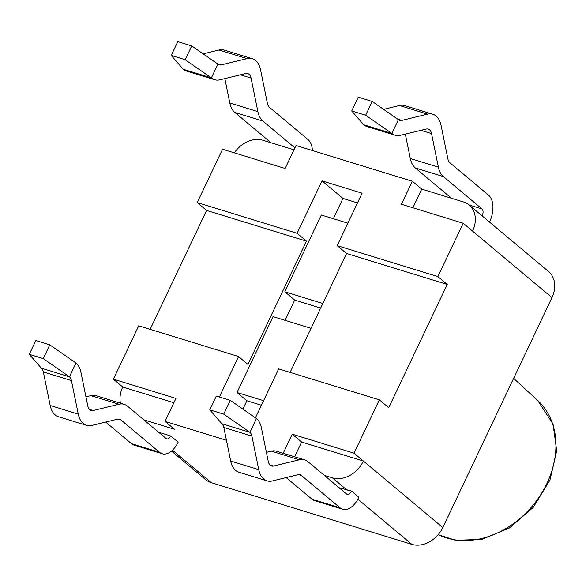 <?xml version="1.0" encoding="UTF-8"?>
<svg xmlns="http://www.w3.org/2000/svg" width="586" height="586" viewBox="0 0 586 586"><rect width="100%" height="100%" fill="white"/><g stroke="black" fill="none" stroke-linecap="round" stroke-linejoin="round"><path stroke-width="0.88" d="M120.416 403.19A25.952 20.364 129.9 0 1 122.752 387.009L113.376 379.164L138.706 325.816L238.575 356.537L247.944 364.389L306.463 241.146L297.095 233.301L197.226 202.58L222.555 149.232L285.126 168.482L296.04 145.489L412.354 181.264L401.439 204.258L463.204 223.259L437.874 276.599L337.206 245.637L346.575 253.482L290.114 372.388M226.452 440.291L165.032 421.4L174.401 429.252L143.819 419.847M173.888 402.743L122.752 387.009M412.866 207.774L421.722 189.117L463.438 201.943A25.952 20.364 129.9 0 1 469.181 205.049A25.952 20.364 129.9 0 1 472.572 231.104L463.204 223.259M421.722 189.117L412.354 181.264M219.369 396.993L238.575 356.537M165.032 421.4L175.947 398.407L113.376 379.164M255.437 417.825L278.687 368.88L379.354 399.842L354.025 453.183L292.26 434.189L283.199 453.264M171.522 451.081L205.54 479.575A25.952 20.364 -50.1 0 0 211.282 482.681L411.826 544.365A25.952 20.364 -50.1 0 0 442.796 527.539L363.393 461.036L301.629 442.034L294.626 456.78M301.629 442.034L292.26 434.189M324.307 475.363L332.423 477.861A25.952 20.364 129.9 0 0 363.393 461.036L354.025 453.183M306.463 241.146L206.594 210.425L197.226 202.58M437.874 276.599L447.243 284.452L346.575 253.482M150.133 329.332L206.594 210.425M447.243 284.452L388.723 407.695L379.354 399.842M297.095 233.301L321.985 180.876L362.097 193.212L337.206 245.637M311.041 328.321L273.039 316.63L237.008 392.503L263.583 400.678M321.985 180.876L342.949 198.427L333.324 218.703M357.497 202.903L342.949 198.427M237.008 392.503L246.874 400.765L242.904 409.123M347.864 223.178L321.296 215.003L284.825 291.799L294.692 300.061L285.067 320.33M284.825 291.799L322.827 303.489M320.667 308.046L294.692 300.061M261.415 405.241L246.874 400.765M351.439 491.009A5.193 3.055 107.1 0 1 347.234 494.379A5.193 3.055 107.1 0 1 346.582 494.02L307.972 461.68A25.952 15.273 107.1 0 0 304.683 459.871A25.952 15.273 107.1 0 0 299.431 459.776L273.691 466.038A10.38 6.109 -72.9 0 1 271.589 466.002A10.38 6.109 -72.9 0 1 268.285 461.512L261.444 427.963A25.952 15.273 107.1 0 0 256.47 418.543L249.922 432.343A10.38 6.109 -72.9 0 1 251.914 436.109L258.748 469.65A25.952 15.273 107.1 0 0 267.011 480.879A25.952 15.273 107.1 0 0 272.263 480.974L298.003 474.711A10.38 6.109 -72.9 0 1 300.105 474.748A10.38 6.109 -72.9 0 1 301.416 475.473L340.026 507.813A20.759 12.218 107.1 0 0 342.663 509.263A20.759 12.218 107.1 0 0 358.844 497.214L351.439 491.009L339.104 487.757M304.683 459.871L276.607 451.235A25.952 15.273 107.1 0 0 271.355 451.139L266.418 452.341M286.18 477.59L311.957 499.177A20.759 12.218 107.1 0 0 314.587 500.627L342.663 509.263M221.845 423.707L249.922 432.343L223.727 414.141L209.788 409.856L221.845 423.707A10.38 6.109 -72.9 0 1 223.837 427.472L230.672 461.014A25.952 15.273 107.1 0 0 238.934 472.243L267.011 480.879M223.727 414.141L230.276 400.348L216.337 396.055L209.788 409.856M230.276 400.348L256.47 418.543M75.99 363.027L69.441 376.82A10.38 6.109 -72.9 0 1 71.426 380.592L78.268 414.134A25.952 15.273 107.1 0 0 86.523 425.363A25.952 15.273 107.1 0 0 91.775 425.451L117.515 419.195A10.38 6.109 -72.9 0 1 119.617 419.232A10.38 6.109 -72.9 0 1 120.936 419.957L159.546 452.297A20.759 12.218 107.1 0 0 162.175 453.747A20.759 12.218 107.1 0 0 178.144 442.166L170.746 435.969A5.193 3.055 -72.9 0 1 166.754 438.863A5.193 3.055 -72.9 0 1 166.094 438.496L127.484 406.157A25.952 15.273 107.1 0 0 124.195 404.347A25.952 15.273 107.1 0 0 118.943 404.259L93.203 410.522A10.38 6.109 -72.9 0 1 91.101 410.486A10.38 6.109 -72.9 0 1 87.797 405.988L80.963 372.447A25.952 15.273 107.1 0 0 75.99 363.027L49.788 344.832L35.849 340.539L29.3 354.34L43.239 358.625L49.788 344.832M158.616 432.234L170.746 435.969M162.175 453.747L134.099 445.111A20.759 12.218 -72.9 0 1 131.469 443.661L159.546 452.297M105.692 422.074L131.469 443.661M29.3 354.34L41.364 368.184A10.38 6.109 -72.9 0 1 43.349 371.956L50.191 405.497A25.952 15.273 107.1 0 0 58.446 416.727L86.523 425.363M124.195 404.347L96.119 395.711A25.952 15.273 107.1 0 0 90.867 395.623L85.93 396.825M41.364 368.184L69.441 376.82L43.239 358.625M383.61 109.362L399.484 105.502A25.952 15.273 -72.9 0 1 404.736 105.597L432.812 114.233A25.952 15.273 -72.9 0 1 441.075 125.463L447.909 159.004A10.38 6.109 107.1 0 0 449.902 162.776L488.512 195.116A20.759 12.218 107.1 0 1 489.5 222.065M451.498 198.273L415.276 167.933A25.952 15.273 -72.9 0 1 410.303 158.513L405.336 134.135M482.095 215.86A5.193 3.055 107.1 0 0 481.963 208.909L443.353 176.569A25.952 15.273 -72.9 0 1 438.379 167.149L431.538 133.601A10.38 6.109 107.1 0 0 428.234 129.11A10.38 6.109 107.1 0 0 426.132 129.074L400.392 135.337A25.952 15.273 -72.9 0 1 395.14 135.241L367.063 126.605A25.952 15.273 -72.9 0 1 363.774 124.796L351.717 110.952L365.657 115.237L372.205 101.444L358.266 97.151L351.717 110.952M372.205 101.444L398.407 119.639A10.38 6.109 107.1 0 0 399.718 120.364A10.38 6.109 107.1 0 0 401.82 120.401L427.56 114.138A25.952 15.273 -72.9 0 1 432.812 114.233M395.14 135.241A25.952 15.273 -72.9 0 1 391.851 133.432L365.657 115.237M398.407 119.639L391.851 133.432L363.774 124.796M203.13 53.846L219.003 49.986A25.952 15.273 -72.9 0 1 224.255 50.074L252.332 58.71A25.952 15.273 -72.9 0 1 260.587 69.939L267.428 103.488A10.38 6.109 107.1 0 0 269.413 107.253L308.024 139.593A20.759 12.218 -72.9 0 1 312.426 150.529M271.018 142.757L234.788 112.417A25.952 15.273 -72.9 0 1 229.822 102.997L224.848 78.612M294.905 147.884L262.865 121.053A25.952 15.273 -72.9 0 1 257.891 111.633L251.057 78.085A10.38 6.109 107.1 0 0 247.753 73.594A10.38 6.109 107.1 0 0 245.651 73.558L219.911 79.813A25.952 15.273 -72.9 0 1 214.659 79.725L186.582 71.089A25.952 15.273 -72.9 0 1 183.293 69.28L211.37 77.916L185.169 59.721L191.725 45.92L217.919 64.123A10.38 6.109 107.1 0 0 219.237 64.848A10.38 6.109 107.1 0 0 221.34 64.878L247.072 58.622A25.952 15.273 -72.9 0 1 252.332 58.71M185.169 59.721L171.229 55.428L177.778 41.635L191.725 45.92M171.229 55.428L183.293 69.28M214.659 79.725A25.952 15.273 -72.9 0 1 211.37 77.916L217.919 64.123M442.796 527.539L551.975 297.615A25.952 20.364 -50.1 0 0 548.584 271.552L469.181 205.049M234.341 152.858A25.952 20.364 129.9 0 1 262.902 140.259L293.982 149.818M340.026 507.813L311.957 499.177M301.416 475.473L298.611 474.609M258.748 469.65L230.672 461.014M251.914 436.109L223.837 427.472M273.691 466.038L269.831 464.852M299.431 459.776L271.355 451.139M118.123 419.093L120.936 419.957M50.191 405.497L78.268 414.134M43.349 371.956L71.426 380.592M89.343 409.328L93.203 410.522M90.867 395.623L118.943 404.259M481.963 208.909L469.049 204.939M427.56 114.138L399.484 105.502M401.82 120.401L397.652 119.119M431.538 133.601L420.931 130.341M438.379 167.149L410.303 158.513M443.353 176.569L415.276 167.933M219.003 49.986L247.072 58.622M217.164 63.596L221.34 64.878M240.45 74.825L251.057 78.085M229.822 102.997L257.891 111.633M234.788 112.417L262.865 121.053M472.572 231.104L551.975 297.615M332.423 477.861L347.22 490.248M357.87 499.177L411.826 544.365M211.282 482.681L172.511 450.202M438.182 534.644L455.476 540.285L481.846 539.398L509.41 528.015L533.26 507.366L549.924 480.19L556.7 450.788L553.045 424.059L537.75 400.531A84.098 65.998 129.9 0 1 539.677 496.283A84.098 65.998 129.9 0 1 446.583 537.948A84.098 65.998 129.9 0 1 438.218 534.608M537.75 400.531L513.629 378.366"/></g></svg>
